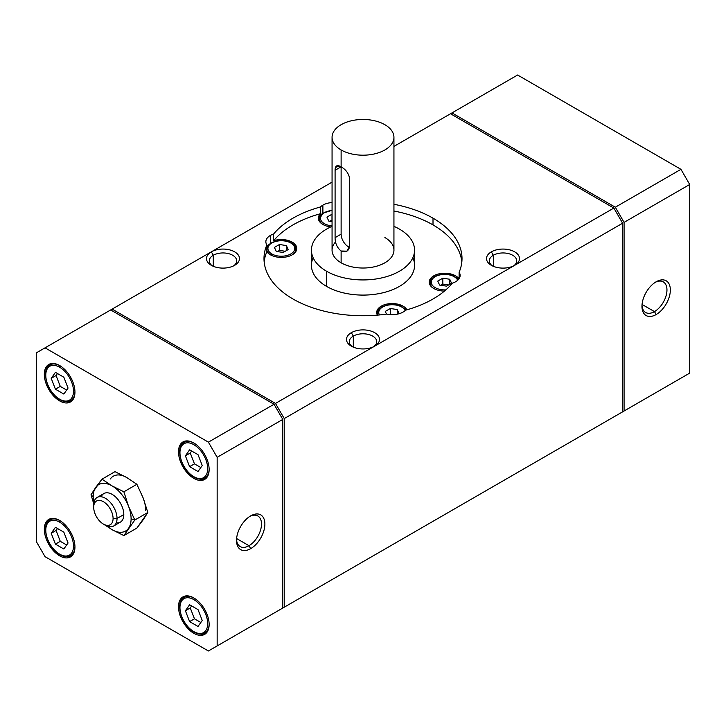 <?xml version="1.0" encoding="UTF-8"?>
<svg xmlns="http://www.w3.org/2000/svg" width="726" height="726" viewBox="0 0 726 726"><rect width="100%" height="100%" fill="white"/><g stroke="black" fill="none" stroke-linecap="round" stroke-linejoin="round"><path stroke-width="1.09" d="M101.232 496.756A16.498 9.529 60 0 1 114.245 495.794A16.498 9.529 60 0 1 123.81 514.571L117.031 518.482L113.084 518.482L117.031 518.482A16.498 9.529 -120 0 0 105.37 498.272A16.498 9.529 -120 0 0 93.699 505.006L93.699 507.292A13.703 7.913 60 0 1 103.391 501.693A13.703 7.913 60 0 1 113.084 518.482A13.703 7.913 60 0 1 103.391 524.072A13.703 7.913 60 0 1 93.699 507.292L93.699 505.006A16.498 9.529 60 0 1 97.121 497.455A16.498 9.529 60 0 1 109.835 501.875A16.498 9.529 60 0 1 117.031 518.482L123.81 514.571A16.498 9.529 -120 0 0 116.605 497.963A16.498 9.529 -120 0 0 103.891 493.544L97.121 497.455M91.031 494.742L93.182 496.883A26.817 15.482 60 0 1 95.723 487.409L91.031 494.742L101.976 479.169L114.989 471.655L101.976 479.169L112.14 485.939L123.874 491.801L128.566 506.367A26.817 15.482 60 0 1 131.097 518.781L134.818 520.016L128.566 506.367L134.818 520.016L147.832 512.502L143.149 497.945L147.832 512.502L134.818 520.016L123.874 535.588L112.14 529.726L103.872 524.353L112.14 529.726A26.817 15.482 60 0 1 107.176 526.096A26.817 15.482 -120 0 0 112.14 529.726L123.874 535.588L136.887 528.083L123.874 535.588L134.818 520.016L131.097 518.781A26.817 15.482 60 0 1 128.566 528.256A26.817 15.482 60 0 1 112.14 529.726A26.817 15.482 -120 0 0 128.566 528.256A26.817 15.482 -120 0 0 131.097 518.781A26.817 15.482 -120 0 0 128.566 506.367L123.874 491.801L136.887 484.287L123.874 491.801L112.14 485.939A26.817 15.482 60 0 1 128.566 506.367A26.817 15.482 -120 0 0 112.14 485.939L101.976 479.169L95.723 487.409A26.817 15.482 60 0 1 112.14 485.939A26.817 15.482 -120 0 0 95.723 487.409A26.817 15.482 -120 0 0 93.182 496.883L91.031 494.742L93.745 503.826L91.031 494.742M145.69 510.36A26.817 15.482 -120 0 0 143.149 497.945A26.817 15.482 60 0 1 145.69 510.36M433.005 218.163L433.005 224.906A99.008 57.163 180 0 1 461.836 261.95A99.008 57.163 0 0 0 433.005 224.906A99.008 57.163 0 0 0 393.937 211.021A99.008 57.163 180 0 1 433.005 224.906L433.005 218.163A99.008 57.163 180 0 1 459.131 272.25A99.008 57.163 0 0 0 462.008 258.583A99.008 57.163 0 0 0 433.005 218.163A99.008 57.163 0 0 0 393.937 204.287A99.008 57.163 180 0 1 433.005 218.163M459.131 278.602L459.131 272.25A15.473 8.93 180 0 1 455.61 281.742A15.473 8.93 180 0 1 452.38 283.167A15.473 8.93 0 0 0 455.61 281.742A15.473 8.93 0 0 0 460.148 275.426A15.473 8.93 0 0 0 459.131 272.25L459.131 278.602M311.436 250.161A51.564 29.775 180 0 1 332.063 226.349A51.564 29.775 0 0 0 326.537 271.215L326.537 286.371L326.537 271.215A51.564 29.775 180 0 1 311.436 250.161L311.436 265.317A51.564 29.775 0 0 0 343.271 292.823A51.564 29.775 0 0 0 399.463 286.371A51.564 29.775 180 0 1 337.318 291.135A51.564 29.775 180 0 1 313.133 257.739M493.317 266.297L493.317 255.271A13.712 7.913 0 0 0 489.306 260.861A13.712 7.913 0 0 0 492.428 265.888A13.712 7.913 180 0 1 493.317 255.271L491.348 251.849A16.498 9.529 0 0 0 491.348 265.317A16.498 9.529 0 0 0 514.68 265.317L613.86 208.063L450.51 113.755L393.937 146.416L451.971 112.911L450.51 113.755L613.86 208.063L514.68 265.317A16.498 9.529 0 0 0 514.68 251.849A16.498 9.529 0 0 0 491.348 251.849A16.498 9.529 180 0 1 514.68 251.849A16.498 9.529 180 0 1 514.68 265.317L374.67 346.157A16.498 9.529 180 0 1 351.32 346.157A16.498 9.529 180 0 1 351.33 332.68A16.498 9.529 0 0 0 351.33 346.157A16.498 9.529 0 0 0 374.67 346.157L514.661 265.335A16.498 9.529 180 0 1 491.339 265.317A16.498 9.529 180 0 1 491.348 251.849L493.317 255.271A13.712 7.913 180 0 1 512.229 254.998A13.712 7.913 180 0 1 513.6 265.888A13.712 7.913 0 0 0 516.721 260.861A13.712 7.913 0 0 0 508.264 253.546A13.712 7.913 0 0 0 493.317 255.271L493.317 266.297M353.308 347.128L353.308 336.102A13.712 7.913 0 0 0 349.288 341.701A13.712 7.913 0 0 0 352.409 346.729A13.712 7.913 180 0 1 353.308 336.102L351.33 332.68A16.498 9.529 180 0 1 374.67 332.68A16.498 9.529 180 0 1 374.67 346.157L374.67 346.157A16.498 9.529 0 0 0 374.67 332.68A16.498 9.529 0 0 0 351.33 332.68L353.308 336.102A13.712 7.913 180 0 1 372.211 335.839A13.712 7.913 180 0 1 373.591 346.729A13.712 7.913 0 0 0 376.712 341.701A13.712 7.913 0 0 0 368.245 334.387A13.712 7.913 0 0 0 353.308 336.102L353.308 347.128M213.29 266.297L213.29 255.271A13.712 7.913 0 0 0 209.279 260.861A13.712 7.913 0 0 0 212.4 265.888A13.712 7.913 180 0 1 213.29 255.271L211.32 251.849A16.498 9.529 0 0 0 211.32 265.317A16.498 9.529 0 0 0 234.652 265.317A16.498 9.529 180 0 1 211.32 265.317A16.498 9.529 180 0 1 211.32 251.849A16.498 9.529 180 0 1 234.652 251.849A16.498 9.529 180 0 1 234.652 265.317L234.652 265.317A16.498 9.529 0 0 0 234.652 251.849A16.498 9.529 0 0 0 211.32 251.849L112.14 309.104L275.49 403.42L374.652 346.166L275.49 403.42L284.238 418.575L622.609 223.218L613.86 208.063L622.609 223.218L284.238 418.575L284.238 607.199L622.609 411.842L622.609 223.218L622.609 411.842L374.67 554.991A16.498 9.529 180 0 1 374.616 555.018A16.498 9.529 0 0 0 374.67 554.991A16.498 9.529 0 0 0 374.725 554.954A16.498 9.529 180 0 1 374.67 554.991L275.49 612.245L284.238 607.199L284.238 418.575L275.49 403.42L112.14 309.104L211.32 251.849L213.29 255.271A13.712 7.913 180 0 1 232.202 254.998A13.712 7.913 180 0 1 233.572 265.888A13.712 7.913 0 0 0 236.694 260.861A13.712 7.913 0 0 0 228.236 253.546A13.712 7.913 0 0 0 213.29 255.271L213.29 266.297M514.68 474.151L514.68 474.151A16.498 9.529 180 0 1 514.625 474.187A16.498 9.529 0 0 0 514.68 474.151A16.498 9.529 0 0 0 514.734 474.123A16.498 9.529 180 0 1 514.68 474.151L374.67 554.991L514.68 474.151M209.133 469.522A21.653 12.505 -120 0 0 199.677 447.724A21.653 12.505 -120 0 0 182.988 441.916A21.653 12.505 -120 0 0 178.505 451.835L179.694 451.145L178.505 451.835A21.653 12.505 60 0 1 193.815 442.996A21.653 12.505 60 0 1 209.133 469.522A21.653 12.505 60 0 1 193.815 478.361A21.653 12.505 60 0 1 178.505 451.835A21.653 12.505 -120 0 0 187.952 473.633A21.653 12.505 -120 0 0 204.641 479.432A21.653 12.505 -120 0 0 209.133 469.522M181.064 445.791A21.653 12.505 60 0 1 183.941 441.462A21.653 12.505 -120 0 0 181.064 445.791M209.124 469.087A20.627 11.906 60 0 1 204.859 478.116A20.627 11.906 60 0 1 194.55 477.1A1.035 0.599 -60 0 1 193.815 476.673A19.593 11.317 60 0 1 179.957 452.679A19.593 11.317 60 0 1 193.815 444.675A1.035 0.599 -60 0 1 194.532 443.423A1.035 0.599 120 0 0 193.815 444.675A19.593 11.317 60 0 1 207.672 468.678A19.593 11.317 60 0 1 193.815 476.673A1.035 0.599 120 0 0 194.033 477.145C198.153 479.469 201.755 479.786 204.859 478.116A20.627 11.906 -120 0 0 209.124 469.087M204.859 478.116L205.948 477.49A20.627 11.906 -120 0 0 207.817 475.92A20.627 11.906 60 0 1 205.394 477.781M194.187 443.214A20.627 11.906 -120 0 0 184.232 442.388A20.627 11.906 60 0 1 194.187 443.214M74.95 392.049A21.653 12.505 -120 0 0 65.494 370.251A21.653 12.505 -120 0 0 48.805 364.452A21.653 12.505 -120 0 0 44.322 374.371L45.511 373.681L44.322 374.371A21.653 12.505 60 0 1 59.632 365.523A21.653 12.505 60 0 1 74.95 392.049A21.653 12.505 60 0 1 59.632 400.888A21.653 12.505 60 0 1 44.322 374.371A21.653 12.505 -120 0 0 53.778 396.16A21.653 12.505 -120 0 0 70.467 401.968A21.653 12.505 -120 0 0 74.95 392.049M46.881 368.318A21.653 12.505 60 0 1 49.758 363.989A21.653 12.505 -120 0 0 46.881 368.318M74.941 391.623A20.627 11.906 60 0 1 70.676 400.652A20.627 11.906 60 0 1 60.367 399.627A1.035 0.599 -60 0 1 59.632 399.209A19.593 11.317 60 0 1 45.783 375.206A19.593 11.317 60 0 1 59.632 367.211A1.035 0.599 -60 0 1 60.349 365.958A1.035 0.599 120 0 0 59.632 367.211A19.593 11.317 60 0 1 73.489 391.205A19.593 11.317 60 0 1 59.632 399.209A1.035 0.599 120 0 0 59.85 399.681C63.97 401.995 67.582 402.322 70.676 400.652A20.627 11.906 -120 0 0 74.941 391.623M70.676 400.652L71.774 400.017A20.627 11.906 -120 0 0 73.635 398.456A20.627 11.906 60 0 1 71.212 400.307M60.004 365.741A20.627 11.906 -120 0 0 50.049 364.924A20.627 11.906 60 0 1 60.004 365.741M209.133 624.46A21.653 12.505 -120 0 0 199.677 602.662A21.653 12.505 -120 0 0 182.988 596.863A21.653 12.505 -120 0 0 178.505 606.773L179.694 606.083L178.505 606.773A21.653 12.505 60 0 1 193.815 597.934A21.653 12.505 60 0 1 209.133 624.46A21.653 12.505 60 0 1 193.815 633.299A21.653 12.505 60 0 1 178.505 606.773A21.653 12.505 -120 0 0 187.952 628.571A21.653 12.505 -120 0 0 204.641 634.37A21.653 12.505 -120 0 0 209.133 624.46M181.064 600.729A21.653 12.505 60 0 1 183.941 596.4A21.653 12.505 -120 0 0 181.064 600.729M209.124 624.024A20.627 11.906 60 0 1 204.859 633.054A20.627 11.906 60 0 1 194.55 632.037A1.035 0.599 -60 0 1 193.815 631.611A19.593 11.317 60 0 1 179.957 607.617A19.593 11.317 60 0 1 193.815 599.612A1.035 0.599 -60 0 1 194.532 598.36A1.035 0.599 120 0 0 193.815 599.612A19.593 11.317 60 0 1 207.672 623.616A19.593 11.317 60 0 1 193.815 631.611A1.035 0.599 120 0 0 194.033 632.083C198.153 634.406 201.755 634.724 204.859 633.054A20.627 11.906 -120 0 0 209.124 624.024M204.859 633.054L205.948 632.428A20.627 11.906 -120 0 0 207.817 630.858A20.627 11.906 60 0 1 205.394 632.718M194.187 598.151A20.627 11.906 -120 0 0 184.232 597.335A20.627 11.906 60 0 1 194.187 598.151M74.95 546.987A21.653 12.505 -120 0 0 65.494 525.197A21.653 12.505 -120 0 0 48.805 519.389A21.653 12.505 -120 0 0 44.322 529.308L45.511 528.619L44.322 529.308A21.653 12.505 -120 0 0 53.778 551.098A21.653 12.505 -120 0 0 70.467 556.906A21.653 12.505 -120 0 0 74.95 546.987A21.653 12.505 60 0 1 59.632 555.826A21.653 12.505 60 0 1 44.322 529.308A21.653 12.505 60 0 1 59.632 520.46A21.653 12.505 60 0 1 74.95 546.987M46.881 523.264A21.653 12.505 60 0 1 49.758 518.936A21.653 12.505 -120 0 0 46.881 523.264M74.941 546.56A20.627 11.906 60 0 1 70.676 555.59A20.627 11.906 60 0 1 60.367 554.564A1.035 0.599 -60 0 1 59.632 554.147A19.593 11.317 60 0 1 45.783 530.143A19.593 11.317 60 0 1 59.632 522.148A1.035 0.599 -60 0 1 60.349 520.896A1.035 0.599 120 0 0 59.632 522.148A19.593 11.317 60 0 1 73.489 546.143A19.593 11.317 60 0 1 59.632 554.147A1.035 0.599 120 0 0 59.85 554.619C63.97 556.933 67.582 557.259 70.676 555.59A20.627 11.906 -120 0 0 74.941 546.56M70.676 555.59L71.774 554.954A20.627 11.906 -120 0 0 73.635 553.393A20.627 11.906 60 0 1 71.212 555.245M60.004 520.678A20.627 11.906 -120 0 0 50.049 519.861A20.627 11.906 60 0 1 60.004 520.678M458.151 279.809L454.667 276.633A1.035 0.599 120 0 0 454.158 276.688A13.404 7.741 0 0 0 435.192 276.688A13.404 7.741 0 0 0 435.192 287.632A13.404 7.741 0 0 0 445.855 289.874A13.404 7.741 180 0 1 435.192 287.632A1.035 0.599 120 0 0 434.466 288.875A1.035 0.599 -60 0 1 435.192 287.632A13.404 7.741 180 0 1 435.192 276.688A13.404 7.741 180 0 1 454.158 276.688A1.035 0.599 -60 0 1 454.884 277.114A14.438 8.34 180 0 1 458.07 279.891M454.667 276.633C446.29 271.315 429.547 275.49 430.237 283.004A14.438 8.34 0 0 0 434.112 288.685A14.438 8.34 180 0 1 430.237 283.004A14.438 8.34 180 0 1 434.466 277.114M429.257 282.895A15.473 8.93 180 0 1 433.141 277.686A15.473 8.93 0 0 0 429.257 282.895M433.74 277.241L433.74 275.844A15.473 8.93 0 0 0 429.202 282.16A15.473 8.93 0 0 0 444.439 291.09A15.473 8.93 180 0 1 430.337 285.518A15.473 8.93 180 0 1 433.74 275.844A15.473 8.93 180 0 1 459.004 278.793A15.473 8.93 0 0 0 433.74 275.844L433.74 277.241M323.624 224.879A1.035 0.599 -60 0 1 324.35 223.644A13.404 7.741 180 0 1 324.34 212.7A13.404 7.741 180 0 1 332.063 210.495A13.404 7.741 0 0 0 324.34 212.7A13.404 7.741 0 0 0 324.35 223.644A1.035 0.599 120 0 0 323.624 224.879M332.063 210.304L323.006 213.163L319.395 219.007A14.438 8.34 0 0 0 323.27 224.688A14.438 8.34 180 0 1 319.395 219.007A14.438 8.34 180 0 1 323.624 213.117M318.415 218.907A15.473 8.93 180 0 1 322.299 213.689A15.473 8.93 0 0 0 318.415 218.907M322.889 213.244L322.889 205.113A15.473 8.93 0 0 0 320.411 206.983L320.411 213.716A15.473 8.93 0 0 0 318.36 218.163A15.473 8.93 0 0 0 330.775 226.92A15.473 8.93 180 0 1 320.411 213.716L320.411 206.983A15.473 8.93 180 0 1 322.889 205.113A15.473 8.93 180 0 1 332.063 202.554A15.473 8.93 0 0 0 322.889 205.113L322.889 213.244M405.671 310.165L402.168 306.953A1.035 0.599 120 0 0 401.65 306.998A13.404 7.741 0 0 0 385.098 305.9A13.404 7.741 0 0 0 379.462 314.948A13.404 7.741 180 0 1 385.098 305.9A13.404 7.741 180 0 1 401.65 306.998A1.035 0.599 -60 0 1 402.376 307.425A14.438 8.34 180 0 1 405.562 310.211M402.168 306.953C393.782 301.626 377.048 305.8 377.729 313.314A14.438 8.34 0 0 0 378.055 315.084A14.438 8.34 180 0 1 377.729 313.314A14.438 8.34 180 0 1 381.958 307.425M376.749 313.215A15.473 8.93 180 0 1 380.633 307.996A15.473 8.93 0 0 0 376.749 313.215M381.232 307.552L381.232 306.163A15.473 8.93 0 0 0 376.703 312.479A15.473 8.93 0 0 0 377.402 315.138A15.473 8.93 180 0 1 381.232 306.163L381.232 307.552M386.668 314.086A15.473 8.93 0 0 0 403.111 312.053A15.473 8.93 180 0 1 386.668 314.086A99.008 57.163 180 0 1 292.995 299.003A99.008 57.163 0 0 0 386.668 314.086M271.116 255.189A1.035 0.599 -60 0 1 271.842 253.955A13.404 7.741 180 0 1 267.985 249.254A13.404 7.741 180 0 1 275.581 241.486A13.404 7.741 180 0 1 290.808 243.01A1.035 0.599 -60 0 1 291.534 243.428A14.438 8.34 180 0 1 295.763 249.327A14.438 8.34 180 0 1 291.888 255.007A14.438 8.34 0 0 0 295.763 249.327C295.7 246.804 294.221 244.68 291.317 242.956A1.035 0.599 120 0 0 290.808 243.01A13.404 7.741 180 0 1 290.808 253.955A13.404 7.741 180 0 1 271.842 253.955A1.035 0.599 120 0 0 271.116 255.189M291.317 242.956C282.94 237.629 266.197 241.803 266.887 249.327A14.438 8.34 0 0 0 270.762 255.007A14.438 8.34 180 0 1 266.887 249.327A14.438 8.34 180 0 1 271.116 243.428M294.956 252.702A14.438 8.34 0 0 0 295.763 249.953A14.438 8.34 0 0 0 295.754 249.635A14.438 8.34 180 0 1 294.956 252.702M266.869 246.776A15.473 8.93 180 0 1 269.791 244A15.473 8.93 0 0 0 266.869 246.776M270.39 243.555L270.39 235.433A15.473 8.93 0 0 0 265.852 241.74A15.473 8.93 0 0 0 266.869 244.916L266.869 251.659A15.473 8.93 0 0 0 292.26 254.799A15.473 8.93 0 0 0 296.798 248.483A15.473 8.93 0 0 0 273.62 240.733L273.62 233.999A15.473 8.93 0 0 0 270.39 235.433L270.39 243.555M250.697 515.868L250.697 515.868A20.065 11.589 120 0 0 236.513 540.443A20.065 11.589 120 0 0 250.697 548.638L249 545.698A17.669 10.2 -60 0 1 236.54 539.418A17.669 10.2 120 0 0 240.17 546.578A17.669 10.2 120 0 0 249 545.698L236.603 538.538L249 545.698A17.669 10.2 120 0 0 260.543 530.125A17.669 10.2 120 0 0 257.839 515.968A17.669 10.2 120 0 0 249.826 516.404A17.669 10.2 -60 0 1 261.487 524.535A17.669 10.2 -60 0 1 249 545.698L250.697 548.638A20.065 11.589 120 0 0 264.881 524.063A20.065 11.589 120 0 0 250.697 515.868L250.697 515.868A20.065 11.589 -60 0 1 264.881 524.063A20.065 11.589 -60 0 1 250.697 548.638A20.065 11.589 -60 0 1 236.513 540.443A20.065 11.589 -60 0 1 250.697 515.868M656.159 281.779L656.159 281.779A20.065 11.589 120 0 0 641.965 306.354A20.065 11.589 120 0 0 656.159 314.549L654.462 311.608A17.669 10.2 -60 0 1 641.993 305.328A17.669 10.2 120 0 0 645.623 312.489A17.669 10.2 120 0 0 654.462 311.608L642.056 304.448L654.462 311.608A17.669 10.2 120 0 0 666.005 296.045A17.669 10.2 120 0 0 663.292 281.879A17.669 10.2 120 0 0 655.279 282.314A17.669 10.2 -60 0 1 666.949 290.445A17.669 10.2 -60 0 1 654.462 311.608L656.159 314.549A20.065 11.589 120 0 0 670.343 289.973A20.065 11.589 120 0 0 656.159 281.779L656.159 281.779A20.065 11.589 -60 0 1 670.343 289.973A20.065 11.589 -60 0 1 656.159 314.549A20.065 11.589 -60 0 1 641.965 306.354A20.065 11.589 -60 0 1 656.159 281.779M328.778 221.085L332.063 221.593L328.778 221.085L326.927 217.101L328.778 221.085M331.982 220.078L331.982 214.179L331.982 220.078L329.931 221.258L331.982 220.078M332.063 214.197L326.927 217.101L332.063 214.197M276.27 251.396L283.176 252.466L288.231 249.544L286.38 245.56L286.38 250.615L286.38 245.56L279.474 244.499L279.474 250.388L285.227 251.278L279.474 250.388L279.474 244.499L274.419 247.412L276.27 251.396L274.419 247.412L279.474 244.499L286.38 245.56L288.231 249.544L283.176 252.466L276.27 251.396M277.423 251.577L279.474 250.388L277.423 251.577M398.456 313.904L399.073 313.541L397.222 309.557L397.222 314.176L397.222 309.557L390.325 308.496L390.325 314.385L392.158 314.667L390.325 314.385L390.325 308.496L385.27 311.409L386.522 314.104L385.27 311.409L390.325 308.496L397.222 309.557L399.073 313.541L398.456 313.904M439.62 285.082L446.526 286.144L451.581 283.231L449.73 279.247L449.73 284.302L449.73 279.247L442.824 278.176L442.824 284.075L448.577 284.964L442.824 284.075L442.824 278.176L437.769 281.098L439.62 285.082L437.769 281.098L442.824 278.176L449.73 279.247L451.581 283.231L446.526 286.144L439.62 285.082M440.773 285.254L442.824 284.075L440.773 285.254M292.859 244A15.473 8.93 180 0 1 296.743 249.218A15.473 8.93 0 0 0 292.859 244M267.694 252.702A14.438 8.34 180 0 1 266.896 249.635A14.438 8.34 0 0 0 266.887 249.953A14.438 8.34 0 0 0 267.694 252.702M332.063 182.135L211.32 251.849L332.063 182.135M266.869 244.916A15.473 8.93 180 0 1 270.39 235.433A15.473 8.93 180 0 1 273.62 233.999A99.008 57.163 180 0 1 320.411 206.983A99.008 57.163 0 0 0 273.62 233.999L273.62 240.733A99.008 57.163 180 0 1 320.411 213.716A99.008 57.163 0 0 0 273.62 240.733A15.473 8.93 180 0 1 293.613 243.056A15.473 8.93 180 0 1 292.26 254.799A15.473 8.93 180 0 1 266.869 251.659L266.869 244.916A99.008 57.163 0 0 0 263.992 258.583A99.008 57.163 0 0 0 292.995 299.003A99.008 57.163 180 0 1 266.869 244.916M452.38 283.167A99.008 57.163 180 0 1 405.589 310.183A15.473 8.93 180 0 1 403.111 312.053A15.473 8.93 0 0 0 405.589 310.183A99.008 57.163 0 0 0 452.38 283.167M264.164 261.95A99.008 57.163 180 0 1 266.869 251.659A99.008 57.163 0 0 0 264.164 261.95M290.808 243.01A13.404 7.741 0 0 0 275.581 241.486A13.404 7.741 0 0 0 267.985 249.254A13.404 7.741 0 0 0 271.842 253.955A13.404 7.741 0 0 0 290.808 253.955A13.404 7.741 0 0 0 290.808 243.01M406.932 309.811A15.473 8.93 0 0 0 381.232 306.163A15.473 8.93 180 0 1 406.932 309.811M403.701 307.996A15.473 8.93 180 0 1 406.088 310.047A15.473 8.93 0 0 0 403.701 307.996M377.865 315.093A14.438 8.34 180 0 1 377.738 313.632A14.438 8.34 0 0 0 377.729 313.95A14.438 8.34 0 0 0 377.865 315.093M401.65 306.998A13.404 7.741 180 0 1 405.172 310.583A13.404 7.741 0 0 0 401.65 306.998M412.867 257.739A51.564 29.775 180 0 1 399.463 286.371A51.564 29.775 0 0 0 414.564 265.317L414.564 250.161A51.564 29.775 180 0 1 382.729 277.668A51.564 29.775 180 0 1 326.537 271.215A51.564 29.775 0 0 0 399.463 271.215A51.564 29.775 0 0 0 399.463 229.117A51.564 29.775 0 0 0 393.937 226.349A51.564 29.775 180 0 1 399.463 229.117A51.564 29.775 180 0 1 414.564 250.161M320.202 222.392A14.438 8.34 180 0 1 319.404 219.325A14.438 8.34 0 0 0 319.395 219.642A14.438 8.34 0 0 0 320.202 222.392M332.063 225.84A13.404 7.741 180 0 1 324.35 223.644A13.404 7.741 0 0 0 332.063 225.84M456.209 277.686A15.473 8.93 180 0 1 458.415 279.528A15.473 8.93 0 0 0 456.209 277.686M431.044 286.389A14.438 8.34 180 0 1 430.246 283.321A14.438 8.34 0 0 0 430.237 283.639A14.438 8.34 0 0 0 431.044 286.389M454.158 276.688A13.404 7.741 180 0 1 457.67 280.263A13.404 7.741 0 0 0 454.158 276.688M613.86 416.896L622.609 411.842L613.86 416.896M66.656 390.071L60.285 386.395L55.421 389.2L63.843 394.064L68.053 388.065L63.843 377.221L55.421 372.356L51.219 378.346L56.074 375.542L57.481 373.545L56.074 375.542L51.219 378.346L55.421 389.2L60.285 386.395L56.074 375.542L60.285 386.395L66.656 390.071M66.656 545.008L60.285 541.333L55.421 544.137L63.843 549.001L68.053 543.012L63.843 532.158L55.421 527.294L51.219 533.283L56.074 530.479L57.481 528.483L56.074 530.479L51.219 533.283L55.421 544.137L60.285 541.333L56.074 530.479L60.285 541.333L66.656 545.008M200.83 622.472L194.468 618.797L189.604 621.601L198.026 626.465L202.236 620.476L198.026 609.622L189.604 604.767L185.393 610.757L190.257 607.943L191.664 605.947L190.257 607.943L185.393 610.757L189.604 621.601L194.468 618.797L190.257 607.943L194.468 618.797L200.83 622.472M200.83 467.535L194.468 463.86L189.604 466.664L198.026 471.528L202.236 465.538L198.026 454.685L189.604 449.821L185.393 455.819L190.257 453.006L191.664 451.009L190.257 453.006L185.393 455.819L189.604 466.664L194.468 463.86L190.257 453.006L194.468 463.86L200.83 467.535M53.434 518.4A20.627 11.906 -120 0 0 51.147 519.235A20.627 11.906 -120 0 0 50.611 519.571A20.627 11.906 60 0 1 53.434 518.4M45.783 529.308A20.627 11.906 60 0 1 50.049 519.861C40.366 524.435 47.362 548.103 59.85 554.619M66.148 556.633A21.653 12.505 -120 0 0 71.339 556.307A21.653 12.505 60 0 1 66.148 556.633M36.3 352.89L36.3 541.514L45.048 556.67L208.398 650.986L217.156 645.931L217.156 457.307L208.398 442.152L45.048 347.845L36.3 352.89L110.679 309.948L274.029 404.255L282.786 419.419L282.786 608.034L274.029 613.089L282.786 608.034L282.786 419.419L274.029 404.255L110.679 309.948L45.048 347.845L208.398 442.152L274.029 404.255L208.398 442.152L217.156 457.307L282.786 419.419L217.156 457.307L217.156 645.931L282.786 608.034L208.398 650.986L274.029 613.089L208.398 650.986L45.048 556.67L36.3 541.514L36.3 352.89M110.307 478.988A26.817 15.482 60 0 1 126.723 477.517L114.989 471.655L126.723 477.517A26.817 15.482 -120 0 0 110.307 478.988M187.617 595.865A20.627 11.906 -120 0 0 185.33 596.699A20.627 11.906 -120 0 0 184.794 597.044A20.627 11.906 60 0 1 187.617 595.865M179.957 606.773A20.627 11.906 60 0 1 184.232 597.335C174.549 601.899 181.545 625.576 194.033 632.083M200.331 634.107A21.653 12.505 -120 0 0 205.522 633.78A21.653 12.505 60 0 1 200.331 634.107M73.489 546.143A19.593 11.317 -120 0 0 59.632 522.148A19.593 11.317 -120 0 0 45.783 530.143A19.593 11.317 -120 0 0 59.632 554.147A19.593 11.317 -120 0 0 73.489 546.143M63.843 549.001L55.421 544.137L51.219 533.283L55.421 527.294L63.843 532.158L68.053 543.012L63.843 549.001M53.434 363.463A20.627 11.906 -120 0 0 51.147 364.289A20.627 11.906 -120 0 0 50.611 364.634A20.627 11.906 60 0 1 53.434 363.463M45.783 374.371A20.627 11.906 60 0 1 50.049 364.924C40.366 369.498 47.362 393.165 59.85 399.681M66.148 401.696A21.653 12.505 -120 0 0 71.339 401.369A21.653 12.505 60 0 1 66.148 401.696M207.672 623.616A19.593 11.317 -120 0 0 193.815 599.612A19.593 11.317 -120 0 0 179.957 607.617A19.593 11.317 -120 0 0 193.815 631.611A19.593 11.317 -120 0 0 207.672 623.616M198.026 626.465L189.604 621.601L185.393 610.757L189.604 604.767L198.026 609.622L202.236 620.476L198.026 626.465M187.617 440.927A20.627 11.906 -120 0 0 185.33 441.762A20.627 11.906 -120 0 0 184.794 442.098A20.627 11.906 60 0 1 187.617 440.927M179.957 451.835A20.627 11.906 60 0 1 184.232 442.388C174.549 446.962 181.545 470.63 194.033 477.145M200.331 479.169A21.653 12.505 -120 0 0 205.522 478.842A21.653 12.505 60 0 1 200.331 479.169M73.489 391.205A19.593 11.317 -120 0 0 59.632 367.211A19.593 11.317 -120 0 0 45.783 375.206A19.593 11.317 -120 0 0 59.632 399.209A19.593 11.317 -120 0 0 73.489 391.205M63.843 394.064L55.421 389.2L51.219 378.346L55.421 372.356L63.843 377.221L68.053 388.065L63.843 394.064M680.952 378.155L615.321 416.052L624.07 410.998L624.07 222.374L615.321 207.219L451.971 112.911L615.321 207.219L624.07 222.374L624.07 410.998L615.321 416.052L680.952 378.155M517.602 75.014L680.952 169.33L689.7 184.486L689.7 373.11L624.07 410.998L689.7 373.11L689.7 184.486L624.07 222.374L689.7 184.486L680.952 169.33L615.321 207.219L680.952 169.33L517.602 75.014L451.971 112.911L517.602 75.014M143.149 497.945L136.887 484.287L126.723 477.517L136.887 484.287L143.149 497.945M143.149 519.834L147.832 512.502L136.887 528.083L143.149 519.834M93.845 503A26.817 15.482 60 0 1 93.182 496.883A26.817 15.482 -120 0 0 93.845 503M207.672 468.678A19.593 11.317 -120 0 0 193.815 444.675A19.593 11.317 -120 0 0 179.957 452.679A19.593 11.317 -120 0 0 193.815 476.673A19.593 11.317 -120 0 0 207.672 468.678M198.026 471.528L189.604 466.664L185.393 455.819L189.604 449.821L198.026 454.685L202.236 465.538L198.026 471.528M103.391 524.072L105.37 525.216A16.498 9.529 -120 0 0 117.031 518.482A16.498 9.529 60 0 1 113.619 526.032L120.389 522.121A16.498 9.529 -120 0 0 123.81 514.571A16.498 9.529 60 0 1 116.278 522.82M113.619 526.032A16.498 9.529 60 0 1 104.335 524.562M113.084 518.482A13.703 7.913 -120 0 0 103.391 501.693A13.703 7.913 -120 0 0 93.699 507.292A13.703 7.913 -120 0 0 103.391 524.072A13.703 7.913 -120 0 0 113.084 518.482M110.679 309.948L112.14 309.104L110.679 309.948M341.12 166.799L341.12 149.955A30.937 17.86 180 0 1 332.063 137.332A30.937 17.86 180 0 1 351.157 120.825A30.937 17.86 180 0 1 384.88 124.7A30.937 17.86 0 0 0 341.12 124.7A30.937 17.86 0 0 0 341.12 149.955A30.937 17.86 0 0 0 384.88 149.955A30.937 17.86 0 0 0 384.88 124.7A30.937 17.86 180 0 1 393.937 137.332A30.937 17.86 180 0 1 374.843 153.83A30.937 17.86 180 0 1 341.12 149.955L341.12 166.799L335.085 170.292C335.085 165.664 337.1 164.503 341.12 166.799L336.583 165.936L335.085 170.292L335.085 237.656L335.085 170.292L341.12 166.799L341.12 234.162L335.085 237.656C335.085 243.264 337.1 247.711 341.12 251.005C337.1 247.711 335.085 243.264 335.085 237.656L341.12 234.162L341.12 166.799C345.966 169.621 348.807 173.596 349.669 178.705C348.807 173.596 345.966 169.621 341.12 166.799M332.063 137.332L332.063 250.161A30.937 17.86 0 0 0 341.12 262.794L341.12 251.005L346.892 251.16L349.669 246.078L349.669 178.705L349.669 246.078C348.807 251.187 345.966 252.83 341.12 251.005L341.12 262.794A30.937 17.86 0 0 0 374.843 266.669A30.937 17.86 0 0 0 393.937 250.161L393.937 137.332M349.551 247.348A10.309 5.953 60 0 1 341.12 234.162A10.309 5.953 -120 0 0 349.551 247.348M384.88 237.529A30.937 17.86 180 0 1 384.88 262.794A30.937 17.86 180 0 1 341.12 262.794A30.937 17.86 180 0 1 335.566 241.903M295.763 249.953L295.763 249.327M266.887 249.327L266.887 249.953M377.729 313.314L377.729 313.95M319.395 219.007L319.395 219.642M430.237 283.004L430.237 283.639M51.147 519.235L50.049 519.861M185.33 596.699L184.232 597.335M51.147 364.289L50.049 364.924M185.33 441.762L184.232 442.388"/></g></svg>
